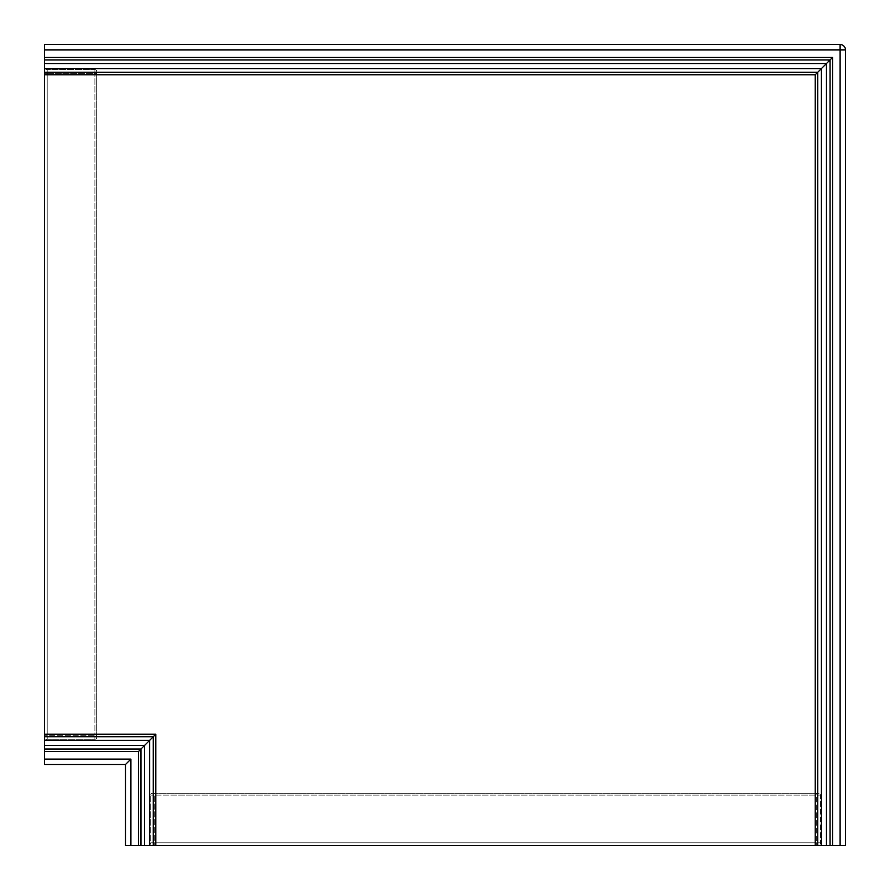 <?xml version="1.0" encoding="UTF-8"?>
<svg xmlns="http://www.w3.org/2000/svg" width="890" height="890" viewBox="0 0 890 890"><rect width="100%" height="100%" fill="white"/><g stroke="black" fill="none" stroke-linecap="round" stroke-linejoin="round"><path stroke-width="0.67" stroke-dasharray="4.45 3.34" d="M44.5 44.5L44.5 740.358L149.642 740.358L155.794 734.206L44.5 734.206M44.5 740.358L44.5 764.499L125.501 764.499L125.501 845.5L830.047 845.5L830.047 59.953L832.595 57.405L44.5 57.405M96.699 71.5A1.802 1.802 0 0 0 94.896 69.698L94.896 73.303L94.896 69.698L47.203 69.698L94.896 69.698A1.802 1.802 0 0 1 96.699 71.5L96.699 73.303L96.699 71.5A1.802 1.802 0 0 0 94.896 69.698M44.5 751.594L138.406 751.594L149.642 740.358L149.642 845.5M150.699 842.797L816.697 842.797L154.304 842.797L154.304 793.302L152.502 793.302L816.697 793.302L154.304 793.302L154.304 845.5L147.996 845.5A2.703 2.703 0 0 0 150.699 842.797L150.699 795.104L150.699 842.797A2.703 2.703 0 0 1 147.996 845.5A2.703 2.703 0 0 0 150.699 842.797L154.304 842.797L154.304 845.5L823.005 845.5L147.996 845.5M845.5 845.5L830.047 845.5M44.5 74.793L815.207 74.793L830.047 59.953L44.5 59.953M47.203 739.301L47.203 73.303L47.203 735.696L96.699 735.696L96.699 737.499L96.699 73.303L96.699 735.696L44.5 735.696L44.5 66.995L44.5 742.004A2.703 2.703 0 0 1 47.203 739.301L94.896 739.301L47.203 739.301A2.703 2.703 0 0 0 44.5 742.004A2.703 2.703 0 0 1 47.203 739.301L47.203 735.696L44.5 735.696L44.5 742.004M816.697 793.302L818.5 793.302L816.697 793.302L816.697 795.104L820.302 795.104L154.304 795.104L816.697 795.104L816.697 842.797L820.302 842.797L820.302 795.104A1.802 1.802 0 0 0 818.5 793.302A1.802 1.802 0 0 1 820.302 795.104L820.302 842.797L816.697 842.797L816.697 793.302M125.501 764.499L130.897 759.103L130.897 845.5M96.699 737.499A1.802 1.802 0 0 1 94.896 739.301A1.802 1.802 0 0 0 96.699 737.499A1.802 1.802 0 0 1 94.896 739.301A1.802 1.802 0 0 0 96.699 737.499M44.5 66.995A2.703 2.703 0 0 0 47.203 69.698L47.203 73.303L94.896 73.303L94.896 735.696L94.896 73.303L96.699 73.303L47.203 73.303L47.203 69.698A2.703 2.703 0 0 1 44.5 66.995A2.703 2.703 0 0 0 47.203 69.698A2.703 2.703 0 0 1 44.5 66.995M152.502 793.302A1.802 1.802 0 0 0 150.699 795.104A1.802 1.802 0 0 1 152.502 793.302A1.802 1.802 0 0 0 150.699 795.104L154.304 795.104L150.699 795.104M823.005 845.5A2.703 2.703 0 0 1 820.302 842.797A2.703 2.703 0 0 0 823.005 845.5A2.703 2.703 0 0 1 820.302 842.797M815.207 74.793L815.207 845.5M155.794 845.5L155.794 734.206M44.5 759.103L130.897 759.103M138.406 751.594L138.406 845.5M44.5 749.046L140.954 749.046L140.954 845.5M144.558 845.5L144.558 745.442L44.5 745.442M153.247 845.5L153.247 736.753L44.5 736.753M44.5 72.246L817.754 72.246L817.754 845.5M44.5 68.641L821.359 68.641L821.359 845.5M44.5 49.896L840.104 49.896L840.104 44.5M840.104 845.5L840.104 49.896L845.5 49.896M832.595 845.5L832.595 57.405M44.5 73.303L47.203 73.303L44.5 73.303M826.443 845.5L826.443 63.557L44.5 63.557M94.896 735.696L94.896 739.301L94.896 735.696M816.697 845.5L816.697 842.797L816.697 845.5"/><path stroke-width="1.33" d="M832.595 845.5L125.501 845.5L125.501 764.499L44.5 764.499L44.5 63.557L826.443 63.557L832.595 57.405L832.595 845.5L845.5 845.5L845.5 49.896A5.396 5.396 0 0 0 840.104 44.5A5.396 5.396 0 0 1 845.5 49.896A5.396 5.396 0 0 0 840.104 44.5L840.104 49.896L845.5 49.896L845.5 845.5M44.5 44.5L840.104 44.5L44.5 44.5L44.5 49.896L840.104 49.896L840.104 845.5M44.5 63.557L44.5 59.953L830.047 59.953L830.047 845.5M44.5 49.896L44.5 59.953M138.406 845.5L138.406 751.594L155.794 734.206L155.794 845.5M815.207 845.5L815.207 74.793L826.443 63.557L826.443 845.5M125.501 764.499L130.897 759.103L44.5 759.103M815.207 74.793L44.5 74.793M44.5 734.206L155.794 734.206M44.5 736.753L153.247 736.753L153.247 845.5M44.5 740.358L149.642 740.358L149.642 845.5M44.5 745.442L144.558 745.442L144.558 845.5M140.954 845.5L140.954 749.046L44.5 749.046M817.754 845.5L817.754 72.246L44.5 72.246M821.359 845.5L821.359 68.641L44.5 68.641M44.5 57.405L832.595 57.405M138.406 751.594L44.5 751.594M130.897 845.5L130.897 759.103"/></g></svg>
